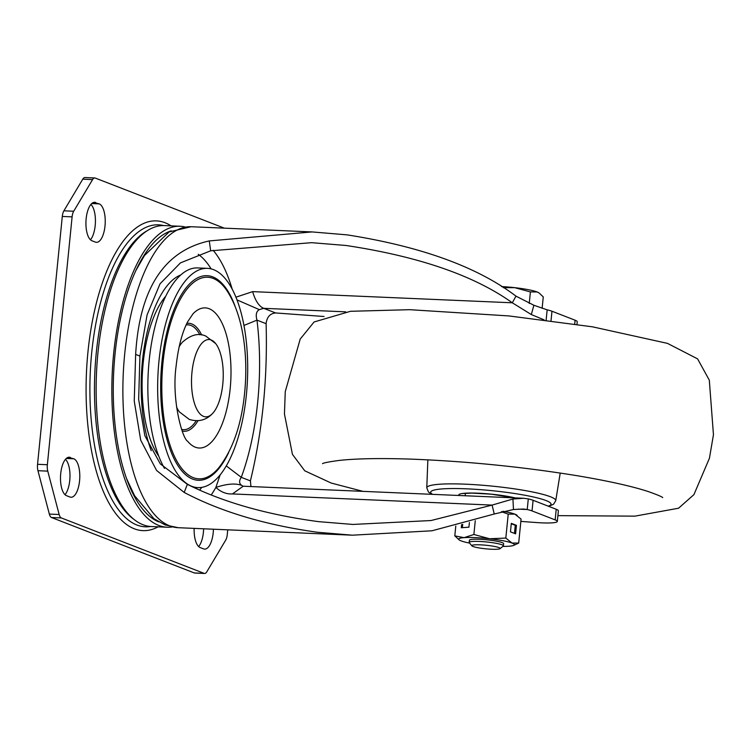 <?xml version="1.0" encoding="UTF-8"?>
<svg xmlns="http://www.w3.org/2000/svg" width="751" height="751" viewBox="0 0 751 751"><rect width="100%" height="100%" fill="white"/><g stroke="black" fill="none" stroke-linecap="round" stroke-linejoin="round"><path stroke-width="1.13" d="M95.781 202.535A19.366 7.904 92.5 0 0 94.701 202.31A19.366 7.904 92.5 0 0 86.158 218.663A19.366 7.904 92.5 0 0 91.96 240.771L95.386 242.104A19.366 7.904 92.5 0 0 96.466 242.329A19.366 7.904 92.5 0 0 105.121 224.652A19.366 7.904 92.5 0 0 99.207 203.868L93.612 202.441M70.341 457.443A19.366 7.904 92.5 0 0 69.261 457.218A19.366 7.904 92.5 0 0 60.718 473.571A19.366 7.904 92.5 0 0 66.52 495.679L69.946 497.012A19.366 7.904 92.5 0 0 71.026 497.246A19.366 7.904 92.5 0 0 79.681 479.56A19.366 7.904 92.5 0 0 73.767 458.777L68.172 457.35M158.977 361.034A109.74 44.807 -87.5 0 1 207.389 268.351A109.74 44.807 -87.5 0 1 246.366 394.951A109.74 44.807 -87.5 0 1 197.964 487.624A109.74 44.807 -87.5 0 1 158.977 361.034M207.389 268.351L197.569 267.929A109.74 44.807 92.5 0 0 149.167 360.611A109.74 44.807 92.5 0 0 164.478 468.389M171.312 230.829A147.177 60.089 92.5 0 0 113.598 374.158A147.177 60.089 92.5 0 0 158.799 521.907M172.054 526.958A150.622 61.498 -87.5 0 1 167.163 527.221A150.622 61.498 -87.5 0 1 158.79 525.437A150.622 61.498 -87.5 0 1 112.781 363.747A150.622 61.498 -87.5 0 1 180.099 226.258A150.622 61.498 -87.5 0 1 184.953 226.943M180.099 226.258L164.394 225.582A150.622 61.498 92.5 0 0 97.076 363.071A150.622 61.498 92.5 0 0 143.084 524.761A150.622 61.498 92.5 0 0 151.458 526.554L167.163 527.221M65.45 459.33A19.366 7.904 -87.5 0 1 69.984 476.341A19.366 7.904 -87.5 0 1 65.027 494.702M194.162 528.385A19.366 7.904 92.5 0 0 200.16 547.554L203.596 548.887A19.366 7.904 92.5 0 0 204.666 549.112A19.366 7.904 92.5 0 0 213.425 529.211M203.615 528.788A19.366 7.904 -87.5 0 1 198.668 546.578M90.89 204.422A19.366 7.904 -87.5 0 1 95.424 221.432A19.366 7.904 -87.5 0 1 90.467 239.794M227.741 529.83L227.271 534.562A8.608 3.511 -87.5 0 1 225.666 540.185L206.797 571.821A8.608 3.511 -87.5 0 1 204.601 573.464A8.608 3.511 -87.5 0 1 204.122 573.36L61.319 517.937A8.608 3.511 -87.5 0 1 59.151 514.51L47.764 471.13A8.608 3.511 -87.5 0 1 47.36 464.728L72.105 216.861A8.608 3.511 -87.5 0 1 73.711 211.238L92.58 179.602A8.608 3.511 -87.5 0 1 94.767 177.959A8.608 3.511 -87.5 0 1 95.246 178.053L224.314 228.154M94.767 177.959L84.957 177.536A8.608 3.511 92.5 0 0 82.76 179.179L63.891 210.815A8.608 3.511 92.5 0 0 62.295 216.438L37.55 464.306A8.608 3.511 92.5 0 0 37.954 470.708L49.341 514.088A8.608 3.511 92.5 0 0 51.509 517.514L194.312 572.947A8.608 3.511 92.5 0 0 194.791 573.041L204.601 573.464M243.915 325.455L256.973 320.133C255.518 314.819 256.307 311.318 259.339 309.637L263.695 308.323L345.695 311.843M324.066 316.509L275.608 312.951C270.041 313.496 266.877 317.072 266.107 323.681C267.666 378.711 262.437 431.112 250.412 480.875L250.928 486.545M235.88 297.199L252.636 291.632L512.295 302.794L531.332 314.556L544.109 319.87M557.308 521.438L558.368 510.821A25.825 3.239 -174.3 0 0 556.228 509.272L533.097 500.288A25.825 3.239 -174.3 0 0 528.291 498.899L523.738 498.279L512.924 499.011L492.102 505.094L431.008 520.537L352.876 524.442L318.471 521.635C267.084 514.745 223.385 502.306 187.365 484.348L160.31 463.893L144.849 435.693L138.653 399.448L139.921 356.068L147.083 314.885L160.038 283.803L180.456 262.878L210.674 250.806L311.627 242.676L346.033 245.483C418.805 256.457 474.219 275.561 512.295 302.794L515.984 296.147C477.392 266.924 421.095 246.497 347.093 234.866L312.087 231.928L209.285 240.93C164.112 250.834 139.555 288.656 135.64 354.406L134.251 401.118L140.69 440.142L156.602 470.483L184.183 492.44C220.738 511.694 265.15 524.968 317.41 532.252L352.416 535.191L431.966 530.788L494.242 514.003L513.477 509.516L523.278 509.018L527.23 509.516A25.825 3.239 5.7 0 1 532.037 510.915L555.167 519.889A25.825 3.239 5.7 0 1 557.308 521.438A25.825 3.239 5.7 0 1 538.242 522.668A25.825 3.239 5.7 0 1 536.552 522.555L520.856 521.401M576.975 324.376L577.237 321.766A25.825 3.239 -174.3 0 0 575.097 320.208L551.966 311.233A25.825 3.239 -174.3 0 0 547.16 309.834L546.137 320.123M547.16 309.834L533.867 305.253L515.984 296.147M220.109 474.998L215.866 487.427C220.972 492.102 226.502 494.271 232.444 493.933L492.102 505.094L494.242 514.003M528.291 498.899L527.23 509.516L518.068 509.122M211.294 494.881A139.864 57.104 -87.5 0 0 215.866 487.427C226.99 483.738 235.636 483.071 241.794 485.437C239.071 483.616 238.902 480.912 241.278 477.326L250.412 480.875M226.304 465.93L241.278 477.326A157.935 64.483 92.5 0 0 256.973 320.133L266.107 323.681M243.146 486.207L241.794 485.437M236.931 299.865L259.339 309.637M215.697 343.611A38.686 15.799 -87.5 0 1 223.16 378.87A38.686 15.799 -87.5 0 1 212.693 413.35A38.686 15.799 -87.5 0 1 203.568 416.383A38.686 15.799 -87.5 0 1 191.974 372.214A38.686 15.799 -87.5 0 1 211.191 339.996A38.686 15.799 -87.5 0 1 215.697 343.611L205.887 336.138C198.743 332.693 190.923 334.702 182.446 342.184A38.686 15.799 92.5 0 0 179.142 346.831M176.56 407.014A38.686 15.799 92.5 0 0 179.451 411.923L189.252 419.405C198.489 422.212 206.3 420.194 212.693 413.35M484.414 548.671A14.241 1.784 5.7 0 1 471.91 545.864A14.241 1.784 5.7 0 1 487.577 545.414A14.241 1.784 5.7 0 1 500.035 548.671A14.241 1.784 5.7 0 1 484.414 548.671M471.91 545.864L469.272 542.682A17.217 2.159 5.7 0 1 469.159 542.4A17.217 2.159 5.7 0 1 488.197 542.138A17.217 2.159 5.7 0 1 503.414 545.817A17.217 2.159 5.7 0 1 503.254 546.071L500.035 548.671M503.245 287.671L514.679 287.661L530.403 291.923L537.078 291.951L538.805 292.806A27.975 3.502 -174.3 0 0 537.078 291.951A27.975 3.502 -174.3 0 0 514.679 287.661A27.975 3.502 -174.3 0 0 501.49 286.582M539.34 293.181L543.264 296.917L542.128 308.304M529.248 303.451L530.403 291.923M469.159 542.4L469.375 540.232A17.217 2.159 5.7 0 1 488.413 539.978A17.217 2.159 5.7 0 1 503.63 543.649L503.414 545.817M461.621 524.602L461.302 527.737L468.934 527.174L469.403 522.471M473.89 534.487L464.099 537.65A27.975 3.502 5.7 0 1 489.614 538.749A27.975 3.502 5.7 0 1 512.013 543.039A27.975 3.502 5.7 0 1 513.59 545.414L518.688 543.067L512.013 543.039L505.827 538.073L489.614 538.749L473.89 534.487L475.261 520.715M469.6 543.086A27.975 3.502 5.7 0 1 460.992 540.842A27.975 3.502 5.7 0 1 459.265 539.997A27.975 3.502 5.7 0 1 464.099 537.65L454.806 535.885L455.791 526.047M454.806 535.885L459.265 539.997M518.688 543.067L521.081 519.11L514.895 514.153L508.22 514.116L501.358 511.675M510.464 531.849L515.599 533.839L516.453 525.343L511.309 523.353L510.464 531.849M505.827 538.073L508.22 514.116M517.167 515.374L516.622 514.998A27.975 3.502 -174.3 0 0 514.895 514.153A27.975 3.502 -174.3 0 0 502.87 511.29M513.59 545.414A27.975 3.502 5.7 0 1 508.906 546.23A27.975 3.502 5.7 0 1 502.851 546.399M462.7 524.32L462.372 527.653M514.463 533.398L515.27 525.296L511.271 523.738M515.27 525.296L516.453 525.343M134.391 519.692A149.149 60.897 -87.5 0 1 96.269 352.923A149.149 60.897 -87.5 0 1 146.802 230.942M186.098 324.976A52.467 21.422 -87.5 0 1 199.888 334.796M196.199 420.776A52.467 21.422 -87.5 0 1 181.611 429.384M186.83 323.409A54.044 22.07 -87.5 0 1 201.672 334.993M197.982 420.738A54.044 22.07 -87.5 0 1 182.202 430.999M187.6 441.203A70.153 28.641 92.5 0 0 230.163 388.811A70.153 28.641 92.5 0 0 221.733 322.489A70.153 28.641 92.5 0 0 193.082 313.711L187.647 321.785C182.033 332.646 178.184 347.469 176.1 366.244C171.406 400.039 182.409 438.678 187.6 441.203M226.661 290.243A100.934 41.211 92.5 0 0 163.023 362.414A100.934 41.211 -87.5 0 0 176.213 459.912A100.934 41.211 -87.5 0 0 219.048 467.46C233.035 449.098 241.569 424.231 244.629 392.848C248.187 357.692 243.972 316.255 226.661 290.243M234.979 305.976A102.399 41.812 92.5 0 0 193.289 280.63A102.399 41.812 92.5 0 0 161.906 362.16A102.399 41.812 92.5 0 0 179.911 468.483A102.399 41.812 92.5 0 0 228.679 452.506M163.493 225.553A151.129 61.704 92.5 0 0 91.735 352.454A151.129 61.704 92.5 0 0 150.557 526.498M171.078 225.863A155.006 63.281 92.5 0 0 87.97 351.759A155.006 63.281 92.5 0 0 158.142 526.836M66.285 458.457L73.767 458.777M91.735 203.54L99.207 203.868M92.58 179.602L82.76 179.179M63.891 210.815L73.711 211.238M72.105 216.861L62.295 216.438M37.55 464.306L47.36 464.728M47.764 471.13L37.954 470.708M49.341 514.088L59.151 514.51M61.319 517.937L51.509 517.514M194.312 572.947L204.122 573.36M213.124 250.271A139.864 57.104 -87.5 0 1 232.275 289.407M312.087 231.928L191.139 226.727A150.622 61.498 92.5 0 0 123.821 364.226A150.622 61.498 92.5 0 0 169.829 525.916A150.622 61.498 92.5 0 0 178.203 527.7L165.051 524.911L153.88 518.659L134.598 495.735L126.722 478.931M180.634 275.035A103.497 42.253 92.5 0 0 144.502 345.498A103.497 42.253 92.5 0 0 151.242 450.684M158.78 456.167A89.923 36.715 -87.5 0 1 142.296 375.397A89.923 36.715 -87.5 0 1 165.652 296.335M555.167 519.889L556.228 509.272M533.097 500.288L532.037 510.915M574.712 324.038L575.097 320.208M551.966 311.233L551.018 320.752M252.636 291.632C255.331 300.785 259.02 306.352 263.695 308.323L275.608 312.951M531.332 314.556L533.867 305.253M210.674 250.806L209.285 240.93M139.921 356.068L135.64 354.406M187.365 484.348L184.183 492.44M512.924 499.011L513.477 509.516M232.444 493.933L243.193 486.226M199.71 490.037A127.632 52.11 92.5 0 0 201.475 487.784L201.766 487.399M211.153 268.905L210.9 268.492A127.632 52.11 92.5 0 0 198.217 254.289M458.945 495.491A32.274 4.046 5.7 0 1 462.447 493.501A32.274 4.046 5.7 0 1 515.139 497.904M548.183 506.146A60.502 7.585 -174.3 0 0 514.2 493.454A60.502 7.585 -174.3 0 0 437.589 489.399A60.502 7.585 -174.3 0 0 432.557 494.355M431.722 494.318L428.464 492.018L426.784 487.821A64.802 8.12 5.7 0 1 434.209 484.789A64.802 8.12 5.7 0 1 507.366 487.868A64.802 8.12 5.7 0 1 555.74 500.692L560.218 473.046M197.964 487.624L193.946 487.455M351.177 535.134L178.203 527.7M191.139 226.727L169.097 231.937L144.502 255.49L135.659 270.904M243.371 486.226L523.738 498.27M352.876 524.442L351.628 524.386M557.89 515.637L634.905 516.144L678.557 508.22L693.924 494.627L709.432 458.232L713.45 434.735L709.31 380.175L697.595 358.875L667.479 343.376L592.445 326.816L508.906 315.927L409.652 309.684L350.482 311.299L314.087 321.972L300.193 339.095L285.258 391.618L284.451 414.026L292.439 454.355L304.737 470.793L331.2 483.043L362.958 491.361M662.729 497.613C661.884 496.693 657.069 494.674 648.263 491.558C631.563 486.113 607.409 480.762 575.81 475.496C521.053 466.69 466.061 461.236 410.844 459.114C380.175 458.11 356.246 458.551 339.048 460.447C329.126 461.79 323.615 462.86 322.517 463.649M462.278 493.52L471.947 493.097L491.314 494.196L514.745 497.885M426.784 487.821L427.863 459.837M548.671 506.334L553.543 504.259L555.74 500.692M465.16 495.754L465.404 493.304"/></g></svg>
